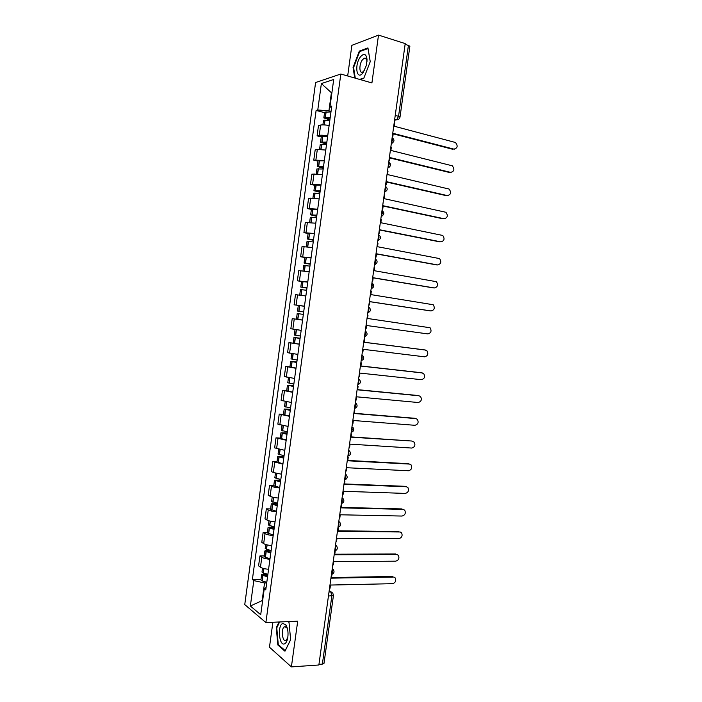 <?xml version="1.0" encoding="UTF-8"?>
<svg xmlns="http://www.w3.org/2000/svg" width="702" height="702" viewBox="0 0 702 702"><rect width="100%" height="100%" fill="white"/><g stroke="black" fill="none" stroke-linecap="round" stroke-linejoin="round"><path stroke-width="1.05" d="M287.53 629.053L286.697 627.43L284.231 626.807C280.809 629.071 282.397 642.286 285.907 640.514L287.767 637.776M272.885 622.253L269.471 647.2L291.391 666.9L318.866 664.987L405.212 43.594L378.51 35.1L351.869 45.34L347.674 75.983M340.83 74.017L315.593 82.52L244.752 604.589L265.882 622.56L340.83 74.017L371.911 82.941L378.51 35.1M291.391 666.9L297.701 621.191L265.882 622.56M328.448 596.051L333.45 595.41L323.991 663.39L322.367 664.11L331.844 595.954L330.835 591.962L329.177 590.83M318.954 664.346L322.367 664.11M405.142 44.138L409.88 46.174L400.008 117.129L398.552 116.339L408.45 45.182M329.115 125.57C325.438 124.859 322.613 124.684 320.647 125.053L318.48 125.588L317.085 135.872L319.243 135.381C321.209 135.047 324.026 135.232 327.702 135.934M321.262 136.899L317.085 135.872M325.772 150.052L317.322 149.447L315.172 149.877L313.776 160.144L324.359 160.398M317.962 161.109L313.776 160.144M322.437 174.491L311.881 174.122L310.486 184.363L321.033 184.81M314.671 185.275L310.486 184.363M319.112 198.877L308.582 198.324L307.195 208.547L317.708 209.178M311.39 209.389L307.195 208.547M315.795 223.218L305.3 222.473L303.913 232.678L314.391 233.503M308.108 233.468L303.913 232.678M312.478 247.508L302.018 246.586L300.632 256.765L311.074 257.774M304.835 257.494L300.632 256.765M309.17 271.762L298.745 270.647L297.358 280.818L307.766 282.002M306.976 287.802L300.807 287.092L301.57 281.476L297.358 280.818M305.861 295.963L295.481 294.664L294.094 304.808L304.466 306.186M302.299 305.993L294.094 304.808M302.571 320.121L292.216 318.638L290.839 328.764L300.447 330.23M297.2 313.54L303.352 314.391L297.2 313.54L296.437 319.147L302.58 320.033L292.216 318.638M299.28 344.234L288.961 342.567L287.583 352.676L297.885 354.422M299.298 344.094L288.961 342.567M295.998 368.304L285.714 366.453L284.336 376.544L294.603 378.466M289.935 366.9L285.714 366.453M292.716 392.321L282.467 390.286L281.098 400.359L291.33 402.474M286.697 390.681L282.467 390.286M289.443 416.304L279.229 414.083L277.869 424.14L288.066 426.43M283.459 414.417L279.229 414.083M286.179 440.233L276 437.837L274.64 447.867L284.801 450.342M280.238 438.109L276 437.837M282.924 464.119L272.78 461.539L271.411 471.56L273.35 472.525L281.546 474.21M277.018 461.758L272.78 461.539M279.668 487.96C275.991 487.636 273.262 487.056 271.481 486.232L269.559 485.205L268.199 495.2L270.112 496.27C271.893 497.13 274.614 497.718 278.29 498.034M273.798 485.363L269.559 485.205M276.421 511.758C272.745 511.46 270.024 510.854 268.252 509.95L266.348 508.818L264.987 518.804L266.892 519.971C268.655 520.91 271.376 521.525 275.044 521.814M270.595 508.924L266.348 508.818M273.175 535.512C269.507 535.24 266.786 534.608 265.031 533.625L263.136 532.397L261.785 542.356L263.671 543.629C265.417 544.647 268.138 545.287 271.806 545.551M267.392 532.441L263.136 532.397M269.945 559.222C266.269 558.967 263.557 558.318 261.811 557.256L259.933 555.931L258.582 565.873L260.46 567.242C262.197 568.33 264.9 568.997 268.576 569.234M264.189 555.914L259.933 555.931M331.888 92.857L331.397 92.725L328.931 110.846L331.046 111.399M328.931 110.846L317.778 109.968L321.367 83.573L333.704 79.493L330.019 106.546L331.528 107.88M266.084 587.504L264.259 588.706L265.76 589.873L331.774 106.055L330.019 106.546M264.259 588.706L260.714 614.715L250.36 605.993L253.808 580.598L264.549 582.967L262.171 600.403L262.609 600.763M317.778 109.968L316.111 110.433L252.387 579.492L253.808 580.598M360.065 79.545L363.759 78.378L370.252 61.653L367.945 47.92L359.319 51.097L353.071 67.524L354.729 78.01M279.019 621.99L276.29 627.676L277.834 644.954L284.968 651.219L290.646 639.759L288.978 622.095L288.355 621.595M262.662 600.394L250.36 605.993M266.707 582.923L264.549 582.967M331.923 92.559L331.397 92.725L321.367 83.573M324.561 112.645L316.111 110.433M260.995 579.343L252.387 579.492M353.624 67.682L353.071 67.524M360.249 51.378L359.319 51.097M278.641 644.91L277.834 644.954M276.878 627.649L276.29 627.676M454.317 149.193L453.948 149.131C457.607 148.157 458.116 145.946 455.466 142.488L394.252 126.237L394.717 122.903L394.208 122.771M392.295 136.583L392.795 136.715L393.26 133.38L453.948 149.131M392.795 136.715L392.26 136.82M330.194 117.655L323.85 117.901L329.879 119.972M323.85 117.901L324.622 112.215L330.975 111.925M322.902 124.859L323.508 120.402L329.852 120.165M329.94 119.507L325.86 118.208L330.133 118.094M393.199 133.845L452.825 149.307M360.503 56.792C354.062 64.812 356.669 81.371 363.092 72.71L366.383 65.4L367.014 59.319C366.172 53.808 364.005 52.966 360.503 56.792M366.97 61.943L366.953 61.504C366.672 58.784 365.724 57.722 364.11 58.319L362.495 59.758C358.933 64.101 359.091 74.07 362.706 72.025L364.794 69.902M363.882 78.045L359.582 79.405M355.282 78.168L353.597 67.506L359.661 51.588L368.015 48.526L370.226 61.715M282.704 623.464C277.211 625.359 279.089 646.481 284.573 643.839C286.1 643.111 287.171 641.058 287.776 637.688C288.452 632.256 287.767 627.921 285.732 624.683L282.704 623.464M290.637 639.662L285.196 650.649L278.273 644.594L276.781 627.842L279.607 621.972M288.039 621.603L289.005 622.384M450.921 172.42L450.658 172.376C454.273 171.428 454.817 169.235 452.29 165.795L390.891 150.43L391.356 147.095L390.847 146.972M388.934 160.758L389.435 160.881L389.9 157.546L450.658 172.376M389.435 160.881L388.908 160.96M326.86 142.094L320.542 142.208L326.579 144.129M320.542 142.208L321.314 136.53L327.641 136.381M319.568 149.315L320.2 144.7L326.518 144.603M326.641 143.726L322.551 142.515L326.807 142.488M389.847 157.959L449.552 172.508M447.534 195.604L447.385 195.577C450.938 194.647 451.518 192.471 449.113 189.057L387.539 174.57L387.995 171.244L387.495 171.121M385.582 184.889L386.082 185.003L386.548 181.678L447.385 195.577M386.082 185.003L385.556 185.056M323.534 166.497L317.234 166.471L323.289 168.234M317.234 166.471L318.006 160.802L324.306 160.793M316.242 173.736L316.892 168.954L323.192 168.998M323.341 167.892L319.243 166.769L323.482 166.83M386.504 182.029L446.27 195.665M444.147 218.743L444.103 218.734C447.622 217.822 448.227 215.672 445.937 212.285L384.187 198.666L384.652 195.349L384.143 195.235M382.23 208.968L382.739 209.073L383.204 205.756L444.103 218.734M382.739 209.073L382.213 209.108M320.209 190.847L313.934 190.69L320.007 192.304M313.934 190.69L314.707 185.03L320.981 185.152M312.925 198.104L313.601 193.164L319.866 193.34M320.051 192.015L315.944 190.979L320.173 191.128M383.16 206.046L443.006 218.787M440.698 241.848L440.838 241.848C444.305 240.953 444.945 238.82 442.76 235.46L380.844 222.718L381.309 219.401L380.8 219.296M378.896 233.011L379.405 233.108L379.861 229.8L440.838 241.848M379.405 233.108L378.878 233.117M316.892 215.154L310.644 214.856L316.734 216.321M310.644 214.856L311.416 209.205L317.664 209.468M309.608 222.429L310.31 217.33L316.549 217.646M316.76 216.084L312.644 215.145L316.856 215.374M379.826 230.028L439.742 241.857M437.206 264.917L437.574 264.926C440.988 264.04 441.663 261.934 439.592 258.599L377.509 246.718L377.966 243.418L377.465 243.322M375.561 257.002L376.07 257.09L376.526 253.791L437.574 264.926M376.07 257.09L375.552 257.081M313.583 239.417L307.362 238.978L313.461 240.295M307.362 238.978L308.125 233.336L314.356 233.74M306.309 246.709L307.02 241.453L313.241 241.9M313.487 240.119L309.363 239.268L313.557 239.584M376.5 253.957L436.486 264.891M433.704 287.917L434.319 287.96C437.688 287.083 438.39 284.994 436.416 281.695L374.175 270.682L374.64 267.383L374.131 267.295M372.235 280.949L372.736 281.037L373.201 277.738L434.319 287.96M372.736 281.037L372.227 281.002M310.275 263.627L304.08 263.057L310.196 264.224M304.08 263.057L304.843 257.432L311.047 257.967M303.001 270.937L303.738 265.523L309.942 266.111M310.214 264.101L306.081 263.347L310.258 263.741M373.183 277.852L433.239 287.89M430.212 310.863L431.063 310.951C434.389 310.091 435.117 308.02 433.248 304.747L370.858 294.594L371.314 291.304L370.805 291.225M368.91 304.852L369.419 304.931L369.875 301.641L431.063 310.951M369.419 304.931L368.91 304.879M301.57 281.476L307.748 282.151M299.71 295.121L300.465 289.557L306.642 290.277M306.941 288.048L302.808 287.372L306.967 287.855M301.693 295.384L305.87 295.919M300.807 287.092L306.932 288.11M369.866 301.693L429.993 310.837M365.593 328.72L366.102 328.782L366.558 325.5L427.816 333.906C431.098 333.046 431.853 330.993 430.08 327.755L367.541 318.471L367.997 315.18L367.488 315.11M303.685 311.925L297.534 311.083L303.685 311.925M297.534 311.083L298.297 305.475L304.457 306.283M300.254 313.961L303.352 314.391L300.254 313.961M362.285 352.536L362.794 352.597L363.25 349.315L424.578 356.818C427.816 355.958 428.597 353.931 426.913 350.728L424.675 349.912M300.403 336.004L294.278 335.029L295.033 329.466M296.016 329.607L301.167 330.37M300.105 338.18L293.945 337.478L300.061 338.469M425.535 350.061L364.224 342.295L364.68 339.013L364.171 338.926L364.68 339.013M300.07 338.417L295.937 337.759L300.096 338.241M424.473 349.886L364.233 342.251M358.985 376.307L359.494 376.36L359.95 373.087L421.349 379.685C424.543 378.834 425.342 376.816 423.745 373.648L421.683 372.815M297.122 360.038L291.023 358.924L291.751 353.536M296.867 361.934L290.689 361.372L296.788 362.495M290.689 361.372L289.926 366.962L296.016 368.111M422.297 372.946L360.925 366.084L361.372 362.802L360.872 362.697M360.863 362.75L361.372 362.802M296.797 362.39L292.681 361.644L296.849 362.048M421.244 372.727L360.933 365.97M355.686 400.035L356.195 400.079L356.651 396.814L418.12 402.509C421.27 401.658 422.095 399.666 420.577 396.525L418.69 395.691M293.848 384.02L287.767 382.783L288.478 377.571M293.629 385.635L287.443 385.222L293.515 386.477M287.443 385.222L286.679 390.803L292.752 392.085M419.068 395.788L357.625 389.821L358.073 386.548L357.572 386.416M357.564 386.495L358.073 386.548M293.533 386.319L289.435 385.495L293.603 385.802M418.023 395.524L357.643 389.654M352.395 423.71L352.904 423.754L353.36 420.489L414.891 425.298C418.015 424.447 418.848 422.464 417.418 419.366L415.689 418.541M290.584 407.967L284.529 406.59L285.214 401.553M290.4 409.292L284.196 409.029L290.251 410.416M284.196 409.029L283.441 414.592L289.487 416.014M415.847 418.585L354.326 413.513L354.782 410.249L354.291 410.1M354.273 410.205L354.782 410.249M290.277 410.205L286.188 409.292L290.374 409.52M414.803 418.287L354.361 413.294M349.113 447.349L349.622 447.385L350.07 444.129L411.679 448.051C414.759 447.192 415.619 445.226 414.25 442.163L411.591 441.005L351.044 437.162L351.491 433.906L351 433.731M287.32 431.862L281.291 430.361L281.95 425.5M287.179 432.915L280.958 432.792L286.986 434.31M280.958 432.792L280.203 438.346L286.223 439.9M350.982 433.871L351.491 433.906M287.021 434.047L282.95 433.055L287.136 433.195M411.591 441.005L351.079 436.89M345.832 470.945L346.34 470.972L346.797 467.725L408.467 470.752C411.512 469.892 412.39 467.944 411.091 464.908L409.556 464.075M284.064 455.721L278.062 454.08L278.703 449.394M283.959 456.484L277.729 456.511L283.731 458.16M277.729 456.511L276.974 462.056L282.976 463.732M409.415 464.066L347.762 460.775L348.21 457.52L347.727 457.327M347.701 457.493L348.21 457.52M283.775 457.844L279.721 456.765L283.915 456.818M408.388 463.68L347.806 460.433M342.558 494.498L343.067 494.515L343.524 491.277L405.265 493.418C408.266 492.55 409.161 490.619 407.941 487.618L406.458 486.767M280.818 479.527L274.833 477.755L275.447 473.245M280.747 480.01L274.508 480.186L280.484 481.967M274.508 480.186L273.754 485.714L279.729 487.53M406.204 486.74L344.489 484.336L344.936 481.089L344.454 480.87M344.428 481.072L344.936 481.089M280.537 481.598L276.491 480.44L280.695 480.405M405.186 486.319L344.542 483.941M339.294 518.006L339.803 518.023L340.251 514.785L402.062 516.049C405.036 515.171 405.94 513.25 404.782 510.284L403.36 509.415M277.571 503.29L271.613 501.395L272.209 497.051M277.544 503.501L271.288 503.817L277.246 505.73M271.288 503.817L270.533 509.336L276.483 511.284M403.001 509.38L341.216 507.853L341.663 504.615L341.19 504.378M341.154 504.606L341.663 504.615M277.299 505.3L273.271 504.062L277.483 503.939M401.992 508.924L341.277 507.406M336.03 541.479L336.548 541.479L336.995 538.25L398.868 538.636C401.807 537.75 402.729 535.837 401.632 532.906L400.263 532.028M274.342 527.009L268.401 524.982L268.971 520.814M273.938 526.939L268.076 527.395L274.008 529.44M268.076 527.395L267.322 532.915L273.253 534.985M399.807 531.976L337.952 531.335L338.408 528.097L337.925 527.843M337.89 528.097L338.408 528.097M274.07 528.966L270.059 527.65L274.28 527.439M398.797 531.475L338.022 530.826M332.774 564.899L333.292 564.891L333.74 561.67L395.682 561.179C398.596 560.284 399.526 558.388 398.482 555.484L397.165 554.598M271.104 550.693L265.198 548.525L265.742 544.533M269.498 550.342L264.865 550.938L270.779 553.115M264.865 550.938L264.119 556.44L265.268 557.344L270.024 558.652M396.621 554.536L334.696 554.764L335.144 551.535L334.67 551.254M334.635 551.544L335.144 551.535M270.849 552.588L266.848 551.184L271.077 550.894M395.621 553.992L334.775 554.203M329.528 588.276L330.045 588.267L330.493 585.047L392.497 583.687C395.384 582.783 396.323 580.896 395.331 578.027L394.068 577.132M267.883 574.324L263.136 572.972L261.995 572.033L262.513 568.208M265.417 573.736L261.67 574.438L262.802 575.394L267.55 576.746M261.67 574.438L260.916 579.931L262.057 580.896L266.795 582.265M393.436 577.053L331.449 578.158L331.897 574.938L331.423 574.631M331.379 574.947L331.897 574.938M267.629 576.158L263.654 574.684L267.804 574.306M392.436 576.474L331.537 577.535M331.441 574.543L332.432 572.428L332.134 569.497M335.53 545.077L336.565 545.937C337.943 548.297 337.337 549.956 334.74 550.921L335.714 548.788L335.416 545.884M338.812 521.463L339.803 522.297C341.242 524.657 340.637 526.324 338.004 527.29L339.005 525.105L338.706 522.227M342.102 497.815L343.059 498.604C344.542 500.965 343.954 502.632 341.295 503.615L342.304 501.377L341.997 498.525M344.594 479.852L345.612 477.606L345.296 474.78M347.894 456.072L348.92 453.79L348.604 450.982M351.211 432.248L352.237 429.931L351.913 427.149M354.528 408.38L355.554 406.028L355.238 403.273M357.844 384.459L358.889 382.072L358.564 379.343M361.179 360.503L362.223 358.081L361.89 355.37M364.513 336.495L365.558 334.038L365.224 331.362M367.857 312.443L368.91 309.951L368.568 307.3M371.2 288.346L372.262 285.819L371.92 283.196M374.561 264.206L375.623 261.644L375.28 259.047M377.922 240.023L378.992 237.425L378.641 234.845M381.283 215.786L382.362 213.154L382.011 210.609M384.661 191.514L385.74 188.838L385.38 186.32M388.039 167.19L389.127 164.479L388.759 161.986M391.426 142.822L392.523 140.075L392.155 137.601C394.796 139.917 394.524 141.839 391.347 143.383M329.01 592.005L330.835 591.962L332.757 593.006L333.45 595.41M394.559 120.261L396.7 119.761L398.552 116.339L395.235 115.435M394.691 119.358L396.472 119.84L398.675 119.235M263.671 543.629L265.031 533.625M266.892 519.971L268.252 509.95M270.112 496.27L271.481 486.232M273.35 472.525L274.719 462.469M276.588 448.736L277.957 438.662M279.826 424.903L281.204 414.803M283.082 401.026L284.459 390.909M286.337 377.106L287.715 366.97M289.601 353.132L290.979 342.98M292.866 329.124L294.252 318.945M296.139 305.063L297.534 294.866M299.421 280.958L300.816 270.744M302.711 256.809L304.106 246.577M306.002 232.616L307.397 222.367M309.301 208.371L310.705 198.104M312.609 184.091L314.013 173.798M315.918 159.758L317.322 149.447M319.243 135.381L320.647 125.053M260.46 567.242L261.811 557.256M391.321 143.55L392.62 142.918M387.943 167.875L389.18 167.269M384.573 192.146L385.749 191.585M381.204 216.365L382.309 215.856M377.843 240.549L378.878 240.075M374.491 264.68L375.438 264.259M371.147 288.776L372.007 288.399M367.804 312.82L368.568 312.495M364.47 336.82L365.128 336.548M361.144 360.767L361.688 360.556M352.816 427.246C354.484 429.598 353.94 431.291 351.193 432.335L351.351 432.309M348.692 450.368L349.561 451.079C351.167 453.431 350.605 455.115 347.885 456.142L347.911 456.133M345.393 474.113L346.305 474.868C347.85 477.22 347.279 478.896 344.585 479.896M332.257 568.646L333.318 569.541C334.652 571.884 334.047 573.534 331.493 574.499L331.441 574.508M325.368 117.48L326.14 111.767M325.193 117.488L325.974 111.776M324.184 124.903L324.859 119.989M326.878 118.717L326.974 117.989M324.35 124.912L325.026 119.981M322.042 141.865L322.823 136.162M321.876 141.865L322.648 136.17M320.849 149.377L321.534 144.366M323.569 142.98L323.657 142.339M321.016 149.394L321.7 144.366M318.726 166.198L319.498 160.512M318.559 166.198L319.331 160.512M317.523 173.815L318.217 168.699M320.27 167.19L320.34 166.646M317.69 173.824L318.383 168.699M315.417 190.496L316.19 184.819M315.251 190.488L316.023 184.81M314.198 198.201L314.908 192.98M316.971 191.356L317.032 190.9M314.364 198.21L315.075 192.98M312.109 214.742L312.881 209.073M311.942 214.733L312.715 209.064M310.881 222.543L311.609 217.216M311.047 222.56L311.776 217.225M308.819 238.943L309.582 233.283M308.652 238.934L309.424 233.275M307.573 246.832L308.31 241.409M307.739 246.85L308.476 241.418M305.519 263.101L306.291 257.45M305.361 263.083L306.125 257.432M304.264 271.086L305.019 265.558M304.431 271.104L305.186 265.575M302.237 287.206L303.01 281.572M302.071 287.188L302.843 281.555M300.974 295.288L301.737 289.663M301.132 295.305L301.904 289.68M298.955 311.276L299.728 305.642M298.798 311.249L299.561 305.624M297.692 319.34L298.464 313.715M297.859 319.357L298.622 313.741M295.682 335.293L296.455 329.677M295.524 335.266L296.288 329.65M294.428 343.339L295.191 337.723M294.586 343.366L295.349 337.75M292.418 359.266L293.173 353.764M292.26 359.24L293.006 353.738M291.163 367.295L291.927 361.697M291.321 367.322L292.085 361.723M289.163 383.195L289.891 377.816M288.996 383.16L289.733 377.79M287.899 391.207L288.662 385.617M288.066 391.242L288.82 385.652M285.907 407.081L286.618 401.816M285.74 407.046L286.46 401.79M284.652 415.075L285.407 409.494M284.81 415.11L285.574 409.529M282.652 430.923L283.354 425.781M282.494 430.879L283.196 425.745M281.405 438.899L282.16 433.327M281.563 438.934L282.318 433.362M283.968 433.424L284.029 432.985M279.414 454.721L280.098 449.692M279.256 454.677L279.94 449.657M278.167 462.671L278.922 457.116M278.325 462.715L279.08 457.16M280.73 457.177L280.809 456.651M276.176 478.474L276.842 473.56M276.018 478.422L276.685 473.525M274.93 486.407L275.684 480.861M275.087 486.451L275.842 480.905M277.501 480.896L277.58 480.282M272.946 502.176L273.596 497.385M272.788 502.132L273.438 497.349M271.7 510.1L272.455 504.554M271.858 510.143L272.613 504.606M274.271 504.562L274.368 503.861M269.717 525.842L270.358 521.165M269.568 525.789L270.2 521.13M268.48 533.739L269.235 528.211M268.638 533.792L269.392 528.264M271.051 528.185L271.156 527.404M266.506 549.464L267.129 544.901M266.348 549.403L266.962 544.866M265.268 557.344L266.014 551.825M265.417 557.397L266.172 551.877M267.839 551.772L267.953 550.894M263.294 573.034L263.899 568.594M263.136 572.972L263.733 568.55M262.057 580.896L262.802 575.394M262.215 580.958L262.96 575.456M264.628 575.307L264.759 574.35M387.969 167.699C391.146 166.172 391.409 164.259 388.768 161.96M384.599 191.971C387.741 190.488 388.03 188.601 385.451 186.293M381.23 216.207C384.327 214.786 384.643 212.917 382.186 210.6M377.869 240.391C380.923 239.031 381.274 237.188 378.922 234.863M374.517 264.531C377.518 263.232 377.904 261.416 375.658 259.082M371.165 288.636C374.131 287.381 374.543 285.582 372.393 283.248M367.822 312.688C370.744 311.486 371.183 309.714 369.129 307.371M364.487 336.706C367.374 335.538 367.83 333.783 365.865 331.441M361.153 360.679C364.005 359.547 364.487 357.809 362.601 355.466M357.827 384.608C360.644 383.511 361.144 381.783 359.336 379.44M354.51 408.494C357.292 407.423 357.809 405.712 356.072 403.369M394.708 119.217L396.7 119.761C398.499 119.717 399.605 118.84 400.008 117.129M329.203 590.593L331.256 591.988M366.268 58.968L364.11 58.319M366.953 61.504L367.014 59.319M285.986 626.728L284.231 626.807M286.697 627.43L285.732 624.683M293.182 343.076L293.945 337.478"/></g></svg>
